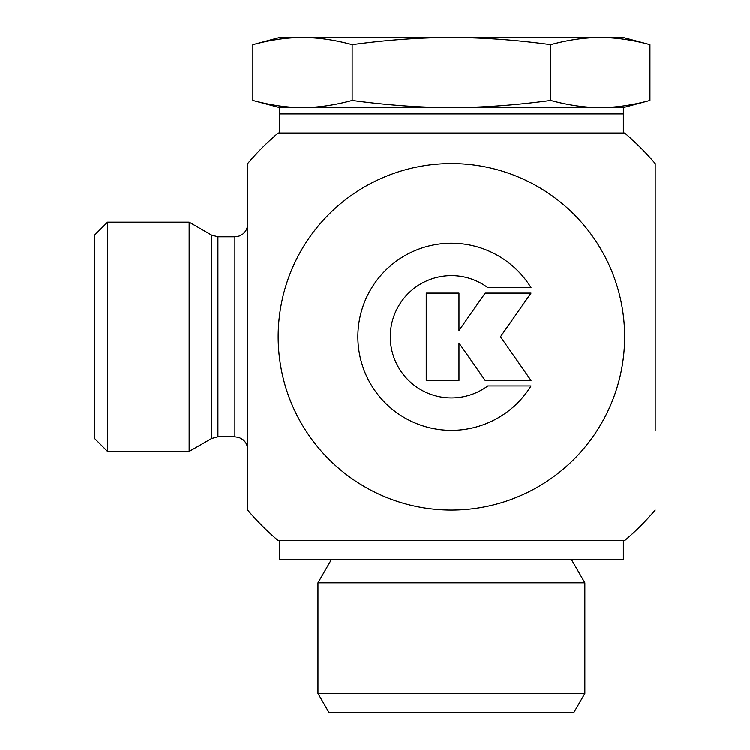 <?xml version="1.0" encoding="UTF-8"?>
<svg xmlns="http://www.w3.org/2000/svg" width="750" height="750" viewBox="0 0 750 750"><rect width="100%" height="100%" fill="white"/><g stroke="black" fill="none" stroke-linecap="round" stroke-linejoin="round"><path stroke-width="1.12" d="M531.028 385.912A93.544 93.544 0 0 1 390.591 407.859A93.544 93.544 0 0 1 390.591 265.725A93.544 93.544 0 0 1 531.028 287.672L487.8 287.672A61.125 61.125 0 0 0 406.116 377.831A61.125 61.125 0 0 0 487.8 385.912L531.028 385.912M458.981 380.456L426.244 380.456L426.244 293.128L458.981 293.128L458.981 330.544L485.184 293.128L531.028 293.128L500.456 336.797L531.028 380.456L485.184 380.456L458.981 343.041L458.981 380.456M94.809 234.909L94.809 438.675L107.55 451.416L107.55 222.169L94.809 234.909M189.159 222.169L211.575 235.106L211.575 438.478L189.159 451.416L189.159 222.169L107.55 222.169M655.191 510.019A267.45 267.45 0 0 1 624.647 540.562L278.184 540.562A267.45 267.45 0 0 1 247.641 510.019L247.641 163.566A267.45 267.45 0 0 1 278.184 133.022L624.637 133.022A267.45 267.45 0 0 1 655.191 163.566L655.191 430.331M451.416 510.019A173.222 173.222 0 0 0 624.637 336.797A173.222 173.222 0 0 0 451.416 163.566A173.222 173.222 0 0 0 278.184 336.797A173.222 173.222 0 0 0 451.416 510.019M252.881 44.625L279.478 37.5L600.319 37.5C584.897 37.462 568.359 39.834 550.678 44.625C515.325 39.834 482.241 37.462 451.416 37.5C420.591 37.462 387.497 39.834 352.153 44.625C334.472 39.834 317.925 37.462 302.512 37.5C287.1 37.462 270.562 39.834 252.881 44.625L252.881 100.856L253.697 100.641C271.125 105.291 287.4 107.597 302.512 107.55C317.634 107.597 333.9 105.291 351.337 100.641L353.775 100.641C388.641 105.291 421.191 107.597 451.416 107.55L279.478 107.55L279.478 113.916L623.353 113.916L279.478 113.916L279.478 133.022L278.184 133.022M655.191 243.253L655.191 163.566M278.184 540.562L623.353 540.562L623.353 559.669L279.478 559.669L279.478 540.562M571.528 559.669L584.859 582.759L317.972 582.759L317.972 693.394L584.859 693.394L573.825 712.5L329.006 712.5L317.972 693.394M331.303 559.669L317.972 582.759M550.678 100.856L551.494 100.641C568.931 105.291 585.197 107.597 600.319 107.55L451.416 107.55C481.641 107.597 514.191 105.291 549.056 100.641L550.678 100.856L550.678 44.625M623.353 133.022L623.353 107.55L600.319 107.55C615.431 107.597 631.706 105.291 649.134 100.641L649.95 100.856L649.95 44.625C632.269 39.834 615.731 37.462 600.319 37.5L623.353 37.5L649.95 44.625M352.153 44.625L352.153 100.856M211.575 438.478L217.941 436.772L217.941 236.812L211.575 235.106M217.941 236.812L234.909 236.812L234.909 436.772L217.941 436.772M189.159 451.416L107.55 451.416M234.909 436.772L239.128 437.484L242.794 439.5C245.934 442.097 247.556 445.434 247.641 449.503M234.909 236.812L239.128 236.1L242.794 234.084C245.934 231.487 247.556 228.159 247.641 224.081M584.859 582.759L584.859 693.394M623.353 107.55L649.134 100.641M279.478 107.55L253.697 100.641"/></g></svg>
